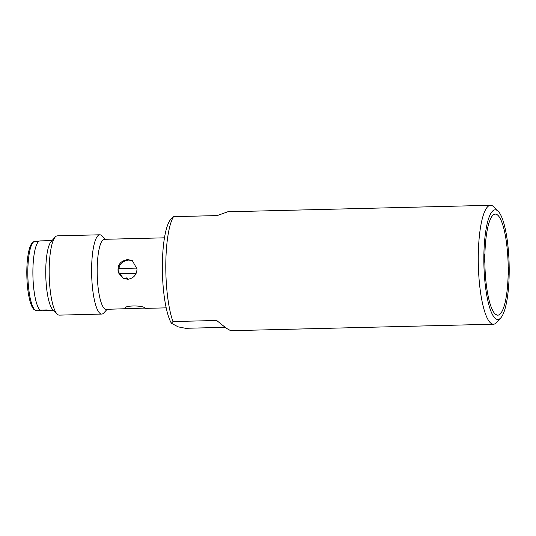 <?xml version="1.0" encoding="UTF-8"?>
<svg xmlns="http://www.w3.org/2000/svg" width="536" height="536" viewBox="0 0 536 536"><rect width="100%" height="100%" fill="white"/><g stroke="black" fill="none" stroke-linecap="round" stroke-linejoin="round"><path stroke-width="0.8" d="M496.236 314.284L496.115 314.712A50.558 11.625 -91.4 0 1 486.393 285.306A50.558 11.625 -91.4 0 1 486.333 284.851L486.38 284.187A50.062 11.511 -91.4 0 1 486.36 284.02L486.199 283.738A50.558 11.625 -91.4 0 1 484.852 262.674A4.958 1.139 -91.4 0 1 484.732 254.526A4.958 1.139 -91.4 0 1 484.899 254.131A50.558 11.625 -91.4 0 1 486.4 235.029A50.558 11.625 -91.4 0 1 486.46 234.627L486.614 234.513A50.062 11.511 -91.4 0 1 486.634 234.366L486.601 233.663A50.558 11.625 -91.4 0 1 495.271 214.092A50.558 11.625 -91.4 0 1 496.53 214.36A50.558 11.625 88.6 0 1 496.644 214.407L496.758 214.963A50.062 11.511 88.6 0 1 496.798 214.983L496.919 214.561A50.558 11.625 -91.4 0 1 506.647 243.96A50.558 11.625 -91.4 0 1 506.708 244.416L506.661 245.079A50.062 11.511 -91.4 0 1 506.681 245.247L506.842 245.528A50.558 11.625 -91.4 0 1 508.188 266.593A4.958 1.139 -91.4 0 1 508.309 274.74A4.958 1.139 -91.4 0 1 508.141 275.135A50.558 11.625 -91.4 0 1 497.77 315.175A50.558 11.625 -91.4 0 1 484.852 262.674A4.958 1.139 -91.4 0 1 484.296 258.097A4.958 1.139 -91.4 0 1 484.899 254.131A50.558 11.625 -91.4 0 1 495.271 214.092A50.558 11.625 -91.4 0 1 508.188 266.593A4.958 1.139 -91.4 0 1 508.744 271.176A4.958 1.139 -91.4 0 1 508.141 275.135A50.558 11.625 -91.4 0 1 506.641 294.237A50.558 11.625 -91.4 0 1 506.58 294.639L506.42 294.753A50.062 11.511 -91.4 0 1 506.399 294.901L506.44 295.604A50.558 11.625 -91.4 0 1 497.77 315.175A50.558 11.625 -91.4 0 1 496.51 314.913A50.558 11.625 88.6 0 1 496.396 314.86L496.229 314.31A50.062 11.511 88.6 0 0 496.282 314.304M483.841 257.85A54.853 12.616 88.6 0 0 500.818 317.841A54.853 12.616 88.6 0 0 509.2 271.417A54.853 12.616 88.6 0 0 498.178 211.278A54.853 12.616 88.6 0 0 483.841 257.85M498.178 211.278L493.817 206.889A59.476 13.681 88.6 0 0 490.547 205.288A59.476 13.681 88.6 0 0 478.266 257.387A59.476 13.681 88.6 0 0 493.488 324.206A59.476 13.681 88.6 0 0 496.678 322.444L500.818 317.841M490.547 205.288L227.733 211.794L217.234 215.579L173.517 216.665A59.476 13.681 -91.4 0 0 165.792 265.126A59.476 13.681 -91.4 0 0 172.967 321.56L171.386 323.235A54.853 12.616 88.6 0 1 162.361 268.502A54.853 12.616 88.6 0 1 170.736 219.385L173.517 216.665M225.087 327.322L185.563 328.3L178.14 326.853L171.386 323.235M47.992 310.759L41.567 310.913L50.531 310.512L46.465 309.942L40.032 310.096A35.028 8.053 -91.4 0 1 32.884 271.585A35.028 8.053 -91.4 0 1 40.113 240.899L52.005 240.604M53.741 310.639L41.848 310.934A35.028 8.053 -91.4 0 1 41.567 310.913M55.235 237.019A39.651 9.119 -91.4 0 0 49.171 270.58A39.651 9.119 88.6 0 0 57.138 314.056L52.783 309.667A35.028 8.053 -91.4 0 1 45.741 271.263A35.028 8.053 -91.4 0 1 51.094 241.622L55.235 237.019A39.651 9.119 -91.4 0 1 57.359 235.847L99.796 234.795A39.651 9.119 -91.4 0 1 101.974 235.867L105.378 239.284M137.042 269.005C136.559 275.035 133.437 278.452 127.675 279.256L122.979 278.117L118.255 272.556C117.109 265.126 120.285 260.798 127.782 259.585L132.332 260.637L137.042 269.005M127.789 308.803L125.672 308.562C122.094 305.46 142.67 304.957 144.961 308.086L106.141 309.339A35.028 8.053 -91.4 0 1 97.177 269.99A35.028 8.053 -91.4 0 1 104.413 239.311L164.465 237.823M125.672 308.562L125.404 308.193M132.761 260.885L128.66 260.054C121.143 261.253 117.954 265.568 119.099 273.005L123.414 278.338M57.138 314.056A39.651 9.119 88.6 0 0 59.322 315.128L101.76 314.076A39.651 9.119 88.6 0 0 103.884 312.897L107.106 309.312M99.796 234.795A39.651 9.119 -91.4 0 0 91.609 269.528A39.651 9.119 88.6 0 0 101.76 314.076M230.708 330.712L226.339 328.253L216.685 320.481L172.967 321.56M50.156 310.317L47.992 310.431M128.365 279.209L126.235 277.822L126.094 279.156M119.394 273.775L136.117 273.36M118.704 268.549L137.008 268.094M34.981 241.361C33.286 241.816 32.374 242.292 32.24 242.788C30.914 244.295 29.822 246.835 28.957 250.419C27.584 256.188 26.867 263.35 26.8 271.906C26.813 283.785 27.939 293.762 30.19 301.822C31.242 305.44 32.475 307.979 33.889 309.44L36.696 310.726A34.693 7.98 -91.4 0 1 27.818 271.752A34.693 7.98 -91.4 0 1 34.981 241.361L39.021 241.26M126.101 278.398L123.682 278.459M166.2 307.852L144.941 308.381M493.488 324.206L230.674 330.712M36.696 310.726L41.567 310.605"/></g></svg>
